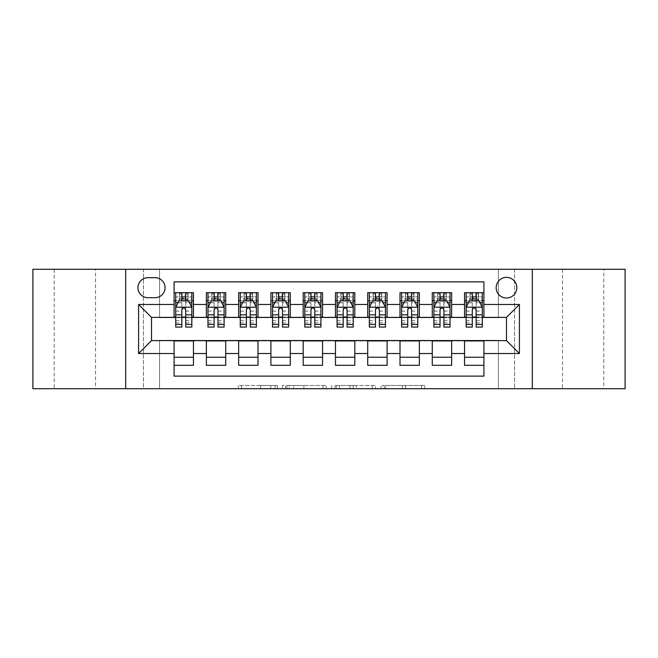 <?xml version="1.0" encoding="UTF-8"?>
<svg xmlns="http://www.w3.org/2000/svg" width="658" height="658" viewBox="0 0 658 658"><rect width="100%" height="100%" fill="white"/><g stroke="black" fill="none" stroke-linecap="round" stroke-linejoin="round"><path stroke-width="0.49" stroke-dasharray="3.29 2.47" d="M277.363 388.705L241.494 388.705L277.363 388.705L277.363 385.473L260.658 385.473L260.658 388.705L260.658 385.473L277.363 385.473L277.363 388.705L277.363 385.473L260.658 385.473L260.658 388.705L260.658 385.473L277.363 385.473L241.494 385.473L277.363 385.473M603.797 269.295L562.491 269.295L603.797 269.295L603.797 388.705L562.491 388.705L603.797 388.705M562.491 269.295L562.491 388.705M95.509 269.295L54.203 269.295L95.509 269.295L95.509 388.705L54.203 388.705L95.509 388.705M54.203 269.295L54.203 388.705M506.495 277.363A10.331 10.331 0 0 0 496.173 287.694A10.331 10.331 0 0 0 506.495 298.016A10.331 10.331 0 0 0 516.826 287.694A10.331 10.331 0 0 0 506.495 277.363M421.581 388.705L384.198 388.705L421.581 388.705L421.581 385.473L405.583 385.473L424.747 385.473L424.747 388.705L424.747 385.473L384.198 385.473L424.747 385.473L424.747 388.705L424.747 385.473L421.581 385.473L421.581 388.705M402.416 388.705L385.465 388.705L402.416 388.705L402.416 385.473L405.583 385.473L402.416 385.473L402.416 388.705L402.416 385.473L385.465 385.473L385.465 388.705L385.465 385.473L402.416 385.473L402.416 388.705M381.031 388.705L384.198 388.705L381.031 388.705L381.031 385.473L384.198 385.473L381.031 385.473L381.031 388.705M238.319 388.705L241.494 388.705L238.319 388.705L238.319 385.473L241.494 385.473L238.319 385.473L238.319 388.705M498.427 388.705L514.564 388.705L514.564 269.295L625.1 269.295L625.1 388.705L514.564 388.705L514.564 269.295L498.427 269.295L498.427 317.707L159.573 317.707L159.573 269.295L498.427 269.295L498.427 317.707L159.573 317.707L159.573 269.295L143.436 269.295L143.436 388.705L32.9 388.705L32.9 269.295L143.436 269.295L143.436 388.705L159.573 388.705L159.573 340.293L498.427 340.293L498.427 388.705L159.573 388.705L159.573 340.293L498.427 340.293L498.427 388.705M326.228 388.705L323.062 388.705L326.228 388.705L326.228 385.473L326.228 388.705M285.679 388.705L323.062 388.705L282.512 388.705L285.679 388.705L285.679 385.473L326.228 385.473L282.512 385.473L282.512 388.705L282.512 385.473L285.679 385.473L285.679 388.705M334.938 388.705L375.488 388.705L331.772 388.705L334.938 388.705L334.938 385.473L375.488 385.473L375.488 388.705L375.488 385.473L356.323 385.473L356.323 388.705M464.548 292.695L483.91 292.695L483.91 300.764L464.548 300.764L464.548 292.695M432.273 292.695L451.635 292.695L451.635 300.764L432.273 300.764L432.273 292.695M399.998 292.695L419.36 292.695L419.36 300.764L399.998 300.764L399.998 292.695M367.723 292.695L387.093 292.695L387.093 300.764L367.723 300.764L367.723 292.695M335.457 292.695L354.818 292.695L354.818 300.764L335.457 300.764L335.457 292.695M303.182 292.695L322.543 292.695L322.543 300.764L303.182 300.764L303.182 292.695M270.907 292.695L290.277 292.695L290.277 300.764L270.907 300.764L270.907 292.695M238.64 292.695L258.002 292.695L258.002 300.764L238.64 300.764L238.64 292.695M206.365 292.695L225.727 292.695L225.727 300.764L206.365 300.764L206.365 292.695M174.09 365.305L174.09 357.236L193.452 357.236L193.452 365.305L174.09 365.305L174.09 376.121L483.91 376.121L483.91 365.305L464.548 365.305L464.548 357.236L483.91 357.236L483.91 365.305M225.727 365.305L206.365 365.305L206.365 357.236L225.727 357.236L225.727 365.305M258.002 365.305L238.64 365.305L238.64 357.236L258.002 357.236L258.002 365.305M290.277 365.305L270.907 365.305L270.907 357.236L290.277 357.236L290.277 365.305M322.543 365.305L303.182 365.305L303.182 357.236L322.543 357.236L322.543 365.305M354.818 365.305L335.457 365.305L335.457 357.236L354.818 357.236L354.818 365.305M387.093 365.305L367.723 365.305L367.723 357.236L387.093 357.236L387.093 365.305M419.36 365.305L399.998 365.305L399.998 357.236L419.36 357.236L419.36 365.305M451.635 365.305L432.273 365.305L432.273 357.236L451.635 357.236L451.635 365.305M464.548 357.236L464.548 340.943L506.495 340.622L506.495 317.378L451.635 317.378L451.635 300.764M451.635 317.057L419.36 317.378L419.36 300.764M419.36 317.057L387.093 317.378L387.093 300.764M387.093 317.057L354.818 317.378L354.818 300.764M354.818 317.057L322.543 317.378L322.543 300.764M322.543 317.057L290.277 317.378L290.277 300.764M290.277 317.057L258.002 317.378L258.002 300.764M258.002 317.057L225.727 317.378L225.727 300.764M174.09 292.695L193.452 292.695L193.452 300.764L174.09 300.764L174.09 281.879L483.91 281.879L483.91 292.695M432.273 357.236L432.273 340.943L464.548 340.943M399.998 357.236L399.998 340.943L432.273 340.943M367.723 357.236L367.723 340.943L399.998 340.943M335.457 357.236L335.457 340.943L367.723 340.943M303.182 357.236L303.182 340.943L335.457 340.943M270.907 357.236L270.907 340.943L303.182 340.943M238.64 357.236L238.64 340.943L270.907 340.943M206.365 357.236L206.365 340.943L238.64 340.943M225.727 317.057L193.452 317.378L193.452 300.764M174.09 357.236L174.09 340.943L206.365 340.943M193.452 317.057L151.504 317.378L151.504 340.622L174.09 340.943M185.712 300.764L181.838 300.764M174.09 317.057L174.09 300.764M175.702 317.057L181.838 317.057M185.712 317.057L191.84 317.057M193.452 357.236L193.452 340.943M207.977 317.057L214.113 317.057M217.979 317.057L224.115 317.057M217.979 300.764L214.113 300.764M206.365 317.057L206.365 300.764M225.727 357.236L225.727 340.943M258.002 357.236L258.002 340.943M238.64 317.057L238.64 300.764M250.254 300.764L246.38 300.764M240.252 317.057L246.38 317.057M250.254 317.057L256.39 317.057M290.277 357.236L290.277 340.943M270.907 317.057L270.907 300.764M282.529 300.764L278.655 300.764M272.527 317.057L278.655 317.057M282.529 317.057L288.656 317.057M322.543 357.236L322.543 340.943M303.182 317.057L303.182 300.764M314.804 300.764L310.93 300.764M304.794 317.057L310.93 317.057M314.804 317.057L320.931 317.057M354.818 357.236L354.818 340.943M335.457 317.057L335.457 300.764M347.07 300.764L343.196 300.764M337.069 317.057L343.196 317.057M347.07 317.057L353.206 317.057M387.093 357.236L387.093 340.943M367.723 317.057L367.723 300.764M379.345 300.764L375.471 300.764M369.344 317.057L375.471 317.057M379.345 317.057L385.473 317.057M419.36 357.236L419.36 340.943M399.998 317.057L399.998 300.764M411.62 300.764L407.746 300.764M401.61 317.057L407.746 317.057M411.62 317.057L417.748 317.057M451.635 357.236L451.635 340.943M432.273 317.057L432.273 300.764M443.887 300.764L440.021 300.764M433.885 317.057L440.021 317.057M443.887 317.057L450.023 317.057M483.91 357.236L483.91 340.943M464.548 317.057L464.548 300.764M483.91 317.057L483.91 300.764M476.162 300.764L472.288 300.764M466.16 317.057L472.288 317.057M476.162 317.057L482.298 317.057M147.951 277.684A10.002 10.002 0 0 0 137.95 287.694A10.002 10.002 0 0 0 147.951 297.696L155.049 297.696A10.002 10.002 0 0 0 165.059 287.694A10.002 10.002 0 0 0 155.049 277.684L147.951 277.684M125.686 388.705L125.686 269.295M532.314 269.295L532.314 388.705M289.166 388.705L293.756 388.705L289.166 388.705L289.166 385.473L286.946 385.473L286.946 388.705L286.946 385.473L293.756 385.473L289.166 385.473L289.166 388.705M293.756 388.705L303.897 388.705L293.756 388.705L293.756 385.473L303.897 385.473L303.897 388.705L303.897 385.473L293.756 385.473L293.756 388.705M334.938 385.473L353.157 385.473L353.157 388.705L353.157 385.473L349.99 385.473L353.157 385.473L353.157 388.705L353.157 385.473L356.323 385.473M336.205 385.473L336.205 388.705L336.205 385.473M331.772 385.473L331.772 388.705L331.772 385.473M181.838 292.695L175.702 292.695L175.702 300.764L175.702 296.89L181.838 296.89L181.838 292.695L191.84 292.695L191.84 300.764L191.84 298.946L185.712 298.946M175.702 307.376L175.702 322.864L175.702 307.376L178.935 300.92L188.616 300.92L191.84 307.376L191.84 322.864L191.84 307.376M175.702 327.067L175.702 296.89L191.84 296.89L191.84 298.946M191.84 327.067L191.84 296.89L185.712 296.89L185.712 292.695M175.702 300.764L187.81 300.764L187.81 292.695L191.84 292.695M188.04 292.695L188.04 300.764L187.81 292.695L179.741 292.695L179.741 300.764L179.502 292.695L179.502 300.764M175.702 292.695L179.502 292.695M181.838 296.89L181.838 302.762L175.702 302.762M191.84 302.762L185.712 302.762L185.712 296.89M178.047 302.696L181.838 302.696L181.838 300.92M185.712 300.92L185.712 302.696L189.504 302.696M181.838 327.067L181.838 302.762M185.712 302.762L185.712 327.067M181.838 302.696L181.838 309.795C183.121 307.352 184.413 307.352 185.712 309.795L185.712 302.696M188.04 300.764L191.84 300.764M182.159 298.337L182.159 295.113L185.392 295.113L185.392 298.337L182.159 298.337L179.741 300.764M187.81 300.764L185.392 298.337M182.159 295.113L179.741 292.695M187.81 292.695L185.392 295.113M214.113 292.695L207.977 292.695L207.977 300.764L207.977 296.89L214.113 296.89L214.113 292.695L224.115 292.695L224.115 300.764L224.115 298.946L217.979 298.946M207.977 307.376L207.977 322.864L207.977 307.376L211.202 300.92L220.891 300.92L224.115 307.376L224.115 322.864L224.115 307.376M207.977 327.067L207.977 296.89L224.115 296.89L224.115 298.946M224.115 327.067L224.115 296.89L217.979 296.89L217.979 292.695M207.977 300.764L220.076 300.764L220.076 292.695L224.115 292.695M220.315 292.695L220.315 300.764L220.076 292.695L212.016 292.695L212.016 300.764L211.777 292.695L211.777 300.764M207.977 292.695L211.777 292.695M214.113 296.89L214.113 302.762L207.977 302.762M224.115 302.762L217.979 302.762L217.979 296.89M210.321 302.696L214.113 302.696L214.113 300.92M217.979 300.92L217.979 302.696L221.779 302.696M214.113 327.067L214.113 302.762M217.979 302.762L217.979 327.067M214.113 302.696L214.113 309.795C215.396 307.352 216.688 307.352 217.979 309.795L217.979 302.696M220.315 300.764L224.115 300.764M214.434 298.337L214.434 295.113L217.658 295.113L217.658 298.337L214.434 298.337L212.016 300.764M220.076 300.764L217.658 298.337M214.434 295.113L212.016 292.695M220.076 292.695L217.658 295.113M246.38 292.695L240.252 292.695L240.252 300.764L240.252 296.89L246.38 296.89L246.38 292.695L256.39 292.695L256.39 300.764L256.39 298.946L250.254 298.946M240.252 307.376L240.252 322.864L240.252 307.376L243.476 300.92L253.157 300.92L256.39 307.376L256.39 322.864L256.39 307.376M240.252 327.067L240.252 296.89L256.39 296.89L256.39 298.946M256.39 327.067L256.39 296.89L250.254 296.89L250.254 292.695M240.252 300.764L252.351 300.764L252.351 292.695L256.39 292.695M252.59 292.695L252.59 300.764L252.351 292.695L244.282 292.695L244.282 300.764L244.052 292.695L244.052 300.764M240.252 292.695L244.052 292.695M246.38 296.89L246.38 302.762L240.252 302.762M256.39 302.762L250.254 302.762L250.254 296.89M242.588 302.696L246.38 302.696L246.38 300.92M250.254 300.92L250.254 302.696L254.046 302.696M246.38 327.067L246.38 302.762M250.254 302.762L250.254 327.067M246.38 302.696L246.38 309.795C247.671 307.352 248.963 307.352 250.254 309.795L250.254 302.696M252.59 300.764L256.39 300.764M246.709 298.337L246.709 295.113L249.933 295.113L249.933 298.337L246.709 298.337L244.282 300.764M252.351 300.764L249.933 298.337M246.709 295.113L244.282 292.695M252.351 292.695L249.933 295.113M278.655 292.695L272.527 292.695L272.527 300.764L272.527 296.89L278.655 296.89L278.655 292.695L288.656 292.695L288.656 300.764L288.656 298.946L282.529 298.946M272.527 307.376L272.527 322.864L272.527 307.376L275.751 300.92L285.432 300.92L288.656 307.376L288.656 322.864L288.656 307.376M272.527 327.067L272.527 296.89L288.656 296.89L288.656 298.946M288.656 327.067L288.656 296.89L282.529 296.89L282.529 292.695M272.527 300.764L284.626 300.764L284.626 292.695L288.656 292.695M284.856 292.695L284.856 300.764L284.626 292.695L276.557 292.695L276.557 300.764L276.327 292.695L276.327 300.764M272.527 292.695L276.327 292.695M278.655 296.89L278.655 302.762L272.527 302.762M288.656 302.762L282.529 302.762L282.529 296.89M274.863 302.696L278.655 302.696L278.655 300.92M282.529 300.92L282.529 302.696L286.32 302.696M278.655 327.067L278.655 302.762M282.529 302.762L282.529 327.067M278.655 302.696L278.655 309.795C279.946 307.352 281.237 307.352 282.529 309.795L282.529 302.696M284.856 300.764L288.656 300.764M278.976 298.337L278.976 295.113L282.208 295.113L282.208 298.337L278.976 298.337L276.557 300.764M284.626 300.764L282.208 298.337M278.976 295.113L276.557 292.695M284.626 292.695L282.208 295.113M310.93 292.695L304.794 292.695L304.794 300.764L304.794 296.89L310.93 296.89L310.93 292.695L320.931 292.695L320.931 300.764L320.931 298.946L314.804 298.946M304.794 307.376L304.794 322.864L304.794 307.376L308.026 300.92L317.707 300.92L320.931 307.376L320.931 322.864L320.931 307.376M304.794 327.067L304.794 296.89L320.931 296.89L320.931 298.946M320.931 327.067L320.931 296.89L314.804 296.89L314.804 292.695M304.794 300.764L316.901 300.764L316.901 292.695L320.931 292.695M317.131 292.695L317.131 300.764L316.901 292.695L308.832 292.695L308.832 300.764L308.594 292.695L308.594 300.764M304.794 292.695L308.594 292.695M310.93 296.89L310.93 302.762L304.794 302.762M320.931 302.762L314.804 302.762L314.804 296.89M307.138 302.696L310.93 302.696L310.93 300.92M314.804 300.92L314.804 302.696L318.595 302.696M310.93 327.067L310.93 302.762M314.804 302.762L314.804 327.067M310.93 302.696L310.93 309.795C312.213 307.352 313.504 307.352 314.804 309.795L314.804 302.696M317.131 300.764L320.931 300.764M311.25 298.337L311.25 295.113L314.475 295.113L314.475 298.337L311.25 298.337L308.832 300.764M316.901 300.764L314.475 298.337M311.25 295.113L308.832 292.695M316.901 292.695L314.475 295.113M343.196 292.695L337.069 292.695L337.069 300.764L337.069 296.89L343.196 296.89L343.196 292.695L353.206 292.695L353.206 300.764L353.206 298.946L347.07 298.946M337.069 307.376L337.069 322.864L337.069 307.376L340.293 300.92L349.974 300.92L353.206 307.376L353.206 322.864L353.206 307.376M337.069 327.067L337.069 296.89L353.206 296.89L353.206 298.946M353.206 327.067L353.206 296.89L347.07 296.89L347.07 292.695M337.069 300.764L349.168 300.764L349.168 292.695L353.206 292.695M349.406 292.695L349.406 300.764L349.168 292.695L341.099 292.695L341.099 300.764L340.869 292.695L340.869 300.764M337.069 292.695L340.869 292.695M343.196 296.89L343.196 302.762L337.069 302.762M353.206 302.762L347.07 302.762L347.07 296.89M339.405 302.696L343.196 302.696L343.196 300.92M347.07 300.92L347.07 302.696L350.862 302.696M343.196 327.067L343.196 302.762M347.07 302.762L347.07 327.067M343.196 302.696L343.196 309.795C344.488 307.352 345.779 307.352 347.07 309.795L347.07 302.696M349.406 300.764L353.206 300.764M343.525 298.337L343.525 295.113L346.75 295.113L346.75 298.337L343.525 298.337L341.099 300.764M349.168 300.764L346.75 298.337M343.525 295.113L341.099 292.695M349.168 292.695L346.75 295.113M375.471 292.695L369.344 292.695L369.344 300.764L369.344 296.89L375.471 296.89L375.471 292.695L385.473 292.695L385.473 300.764L385.473 298.946L379.345 298.946M369.344 307.376L369.344 322.864L369.344 307.376L372.568 300.92L382.249 300.92L385.473 307.376L385.473 322.864L385.473 307.376M369.344 327.067L369.344 296.89L385.473 296.89L385.473 298.946M385.473 327.067L385.473 296.89L379.345 296.89L379.345 292.695M369.344 300.764L381.443 300.764L381.443 292.695L385.473 292.695M381.673 292.695L381.673 300.764L381.443 292.695L373.374 292.695L373.374 300.764L373.144 292.695L373.144 300.764M369.344 292.695L373.144 292.695M375.471 296.89L375.471 302.762L369.344 302.762M385.473 302.762L379.345 302.762L379.345 296.89M371.68 302.696L375.471 302.696L375.471 300.92M379.345 300.92L379.345 302.696L383.137 302.696M375.471 327.067L375.471 302.762M379.345 302.762L379.345 327.067M375.471 302.696L375.471 309.795C376.763 307.352 378.054 307.352 379.345 309.795L379.345 302.696M381.673 300.764L385.473 300.764M375.792 298.337L375.792 295.113L379.024 295.113L379.024 298.337L375.792 298.337L373.374 300.764M381.443 300.764L379.024 298.337M375.792 295.113L373.374 292.695M381.443 292.695L379.024 295.113M407.746 292.695L401.61 292.695L401.61 300.764L401.61 296.89L407.746 296.89L407.746 292.695L417.748 292.695L417.748 300.764L417.748 298.946L411.62 298.946M401.61 307.376L401.61 322.864L401.61 307.376L404.843 300.92L414.524 300.92L417.748 307.376L417.748 322.864L417.748 307.376M401.61 327.067L401.61 296.89L417.748 296.89L417.748 298.946M417.748 327.067L417.748 296.89L411.62 296.89L411.62 292.695M401.61 300.764L413.718 300.764L413.718 292.695L417.748 292.695M413.948 292.695L413.948 300.764L413.718 292.695L405.649 292.695L405.649 300.764L405.41 292.695L405.41 300.764M401.61 292.695L405.41 292.695M407.746 296.89L407.746 302.762L401.61 302.762M417.748 302.762L411.62 302.762L411.62 296.89M403.954 302.696L407.746 302.696L407.746 300.92M411.62 300.92L411.62 302.696L415.412 302.696M407.746 327.067L407.746 302.762M411.62 302.762L411.62 327.067M407.746 302.696L407.746 309.795C409.029 307.352 410.321 307.352 411.62 309.795L411.62 302.696M413.948 300.764L417.748 300.764M408.067 298.337L408.067 295.113L411.291 295.113L411.291 298.337L408.067 298.337L405.649 300.764M413.718 300.764L411.291 298.337M408.067 295.113L405.649 292.695M413.718 292.695L411.291 295.113M440.021 292.695L433.885 292.695L433.885 300.764L433.885 296.89L440.021 296.89L440.021 292.695L450.023 292.695L450.023 300.764L450.023 298.946L443.887 298.946M433.885 307.376L433.885 322.864L433.885 307.376L437.109 300.92L446.798 300.92L450.023 307.376L450.023 322.864L450.023 307.376M433.885 327.067L433.885 296.89L450.023 296.89L450.023 298.946M450.023 327.067L450.023 296.89L443.887 296.89L443.887 292.695M433.885 300.764L445.984 300.764L445.984 292.695L450.023 292.695M446.223 292.695L446.223 300.764L445.984 292.695L437.924 292.695L437.924 300.764L437.685 292.695L437.685 300.764M433.885 292.695L437.685 292.695M440.021 296.89L440.021 302.762L433.885 302.762M450.023 302.762L443.887 302.762L443.887 296.89M436.221 302.696L440.021 302.696L440.021 300.92M443.887 300.92L443.887 302.696L447.679 302.696M440.021 327.067L440.021 302.762M443.887 302.762L443.887 327.067M440.021 302.696L440.021 309.795C441.304 307.352 442.595 307.352 443.887 309.795L443.887 302.696M446.223 300.764L450.023 300.764M440.342 298.337L440.342 295.113L443.566 295.113L443.566 298.337L440.342 298.337L437.924 300.764M445.984 300.764L443.566 298.337M440.342 295.113L437.924 292.695M445.984 292.695L443.566 295.113M472.288 292.695L466.16 292.695L466.16 300.764L466.16 296.89L472.288 296.89L472.288 292.695L482.298 292.695L482.298 300.764L482.298 298.946L476.162 298.946M466.16 307.376L466.16 322.864L466.16 307.376L469.384 300.92L479.065 300.92L482.298 307.376L482.298 322.864L482.298 307.376M466.16 327.067L466.16 296.89L482.298 296.89L482.298 298.946M482.298 327.067L482.298 296.89L476.162 296.89L476.162 292.695M466.16 300.764L478.259 300.764L478.259 292.695L482.298 292.695M478.498 292.695L478.498 300.764L478.259 292.695L470.19 292.695L470.19 300.764L469.96 292.695L469.96 300.764M466.16 292.695L469.96 292.695M472.288 296.89L472.288 302.762L466.16 302.762M482.298 302.762L476.162 302.762L476.162 296.89M468.496 302.696L472.288 302.696L472.288 300.92M476.162 300.92L476.162 302.696L479.953 302.696M472.288 327.067L472.288 302.762M476.162 302.762L476.162 327.067M472.288 302.696L472.288 309.795C473.579 307.352 474.87 307.352 476.162 309.795L476.162 302.696M478.498 300.764L482.298 300.764M472.609 298.337L472.609 295.113L475.841 295.113L475.841 298.337L472.609 298.337L470.19 300.764M478.259 300.764L475.841 298.337M472.609 295.113L470.19 292.695M478.259 292.695L475.841 295.113M275.151 385.473L275.151 388.705L275.151 385.473M270.792 385.473L270.792 388.705L270.792 385.473M241.494 385.473L241.494 388.705L241.494 385.473M323.062 385.473L323.062 388.705L323.062 385.473M372.321 385.473L372.321 388.705L372.321 385.473M349.99 385.473L349.99 388.705L349.99 385.473M339.372 385.473L339.372 388.705L339.372 385.473M405.583 385.473L405.583 388.705L405.583 385.473M384.198 385.473L384.198 388.705L384.198 385.473M175.785 307.212L191.758 307.212M175.702 320.685L181.838 320.685M185.712 320.685L191.84 320.685M175.702 311.111L181.838 311.111M185.712 311.111L191.84 311.111M181.838 298.946L175.702 298.946M208.06 307.212L224.033 307.212M207.977 320.685L214.113 320.685M217.979 320.685L224.115 320.685M207.977 311.111L214.113 311.111M217.979 311.111L224.115 311.111M214.113 298.946L207.977 298.946M240.334 307.212L256.307 307.212M240.252 320.685L246.38 320.685M250.254 320.685L256.39 320.685M240.252 311.111L246.38 311.111M250.254 311.111L256.39 311.111M246.38 298.946L240.252 298.946M272.601 307.212L288.582 307.212M272.527 320.685L278.655 320.685M282.529 320.685L288.656 320.685M272.527 311.111L278.655 311.111M282.529 311.111L288.656 311.111M278.655 298.946L272.527 298.946M304.876 307.212L320.849 307.212M304.794 320.685L310.93 320.685M314.804 320.685L320.931 320.685M304.794 311.111L310.93 311.111M314.804 311.111L320.931 311.111M310.93 298.946L304.794 298.946M337.151 307.212L353.124 307.212M337.069 320.685L343.196 320.685M347.07 320.685L353.206 320.685M337.069 311.111L343.196 311.111M347.07 311.111L353.206 311.111M343.196 298.946L337.069 298.946M369.418 307.212L385.399 307.212M369.344 320.685L375.471 320.685M379.345 320.685L385.473 320.685M369.344 311.111L375.471 311.111M379.345 311.111L385.473 311.111M375.471 298.946L369.344 298.946M401.693 307.212L417.666 307.212M401.61 320.685L407.746 320.685M411.62 320.685L417.748 320.685M401.61 311.111L407.746 311.111M411.62 311.111L417.748 311.111M407.746 298.946L401.61 298.946M433.967 307.212L449.94 307.212M433.885 320.685L440.021 320.685M443.887 320.685L450.023 320.685M433.885 311.111L440.021 311.111M443.887 311.111L450.023 311.111M440.021 298.946L433.885 298.946M466.242 307.212L482.215 307.212M466.16 320.685L472.288 320.685M476.162 320.685L482.298 320.685M466.16 311.111L472.288 311.111M476.162 311.111L482.298 311.111M472.288 298.946L466.16 298.946M175.702 322.864L181.838 322.864M185.712 322.864L191.84 322.864M207.977 322.864L214.113 322.864M217.979 322.864L224.115 322.864M240.252 322.864L246.38 322.864M250.254 322.864L256.39 322.864M272.527 322.864L278.655 322.864M282.529 322.864L288.656 322.864M304.794 322.864L310.93 322.864M314.804 322.864L320.931 322.864M337.069 322.864L343.196 322.864M347.07 322.864L353.206 322.864M369.344 322.864L375.471 322.864M379.345 322.864L385.473 322.864M401.61 322.864L407.746 322.864M411.62 322.864L417.748 322.864M433.885 322.864L440.021 322.864M443.887 322.864L450.023 322.864M466.16 322.864L472.288 322.864M476.162 322.864L482.298 322.864"/><path stroke-width="0.99" d="M506.495 277.363A10.331 10.331 0 0 0 496.173 287.694A10.331 10.331 0 0 0 506.495 298.016A10.331 10.331 0 0 0 516.826 287.694A10.331 10.331 0 0 0 506.495 277.363M532.314 388.705L625.1 388.705L625.1 269.295L532.314 269.295L532.314 388.705L125.686 388.705L125.686 269.295L32.9 269.295L32.9 388.705L125.686 388.705M483.91 292.695L464.548 292.695L464.548 304.473L451.635 304.473L451.635 317.378L464.548 317.378L464.548 304.473M451.635 304.473L451.635 292.695L432.273 292.695L432.273 304.473L419.36 304.473L419.36 317.378L432.273 317.378L432.273 304.473M419.36 304.473L419.36 292.695L399.998 292.695L399.998 304.473L387.093 304.473L387.093 317.378L399.998 317.378L399.998 304.473M387.093 304.473L387.093 292.695L367.723 292.695L367.723 304.473L354.818 304.473L354.818 317.378L367.723 317.378L367.723 304.473M354.818 304.473L354.818 292.695L335.457 292.695L335.457 304.473L322.543 304.473L322.543 317.378L335.457 317.378L335.457 304.473M322.543 304.473L322.543 292.695L303.182 292.695L303.182 304.473L290.277 304.473L290.277 317.378L303.182 317.378L303.182 304.473M290.277 304.473L290.277 292.695L270.907 292.695L270.907 304.473L258.002 304.473L258.002 317.378L270.907 317.378L270.907 304.473M258.002 304.473L258.002 292.695L238.64 292.695L238.64 304.473L225.727 304.473L225.727 317.378L238.64 317.378L238.64 304.473M225.727 304.473L225.727 292.695L206.365 292.695L206.365 317.378L193.452 317.378L193.452 292.695L174.09 292.695M174.09 365.305L193.452 365.305L193.452 340.622L206.365 340.622L206.365 365.305L225.727 365.305L225.727 340.622L238.64 340.622L238.64 353.527L225.727 353.527M238.64 353.527L238.64 365.305L258.002 365.305L258.002 340.622L270.907 340.622L270.907 353.527L258.002 353.527M270.907 353.527L270.907 365.305L290.277 365.305L290.277 340.622L303.182 340.622L303.182 353.527L290.277 353.527M303.182 353.527L303.182 365.305L322.543 365.305L322.543 340.622L335.457 340.622L335.457 353.527L322.543 353.527M335.457 353.527L335.457 365.305L354.818 365.305L354.818 340.622L367.723 340.622L367.723 353.527L354.818 353.527M367.723 353.527L367.723 365.305L387.093 365.305L387.093 340.622L399.998 340.622L399.998 353.527L387.093 353.527M399.998 353.527L399.998 365.305L419.36 365.305L419.36 340.622L432.273 340.622L432.273 353.527L419.36 353.527M432.273 353.527L432.273 365.305L451.635 365.305L451.635 340.622L464.548 340.622L464.548 353.527L451.635 353.527M147.951 297.696L155.049 297.696A10.002 10.002 0 0 0 165.059 287.694A10.002 10.002 0 0 0 155.049 277.684L147.951 277.684A10.002 10.002 0 0 0 137.95 287.694A10.002 10.002 0 0 0 147.951 297.696M532.314 269.295L125.686 269.295M483.91 304.473L483.91 281.879L174.09 281.879L174.09 317.378L151.504 317.378L151.504 340.622L174.09 340.622L174.09 376.121L483.91 376.121L483.91 340.622L506.495 340.622L506.495 317.378L483.91 317.378L483.91 304.473L519.409 304.473L519.409 353.527L483.91 353.527M174.09 353.527L138.591 353.527L138.591 304.473L174.09 304.473M464.548 353.527L464.548 365.305L483.91 365.305M174.09 300.764L175.702 300.764M181.838 300.764L185.712 300.764M191.84 300.764L193.452 300.764M174.09 317.057L175.702 317.057M181.838 317.057L185.712 317.057M191.84 317.057L193.452 317.057M174.09 340.943L193.452 340.943M174.09 357.236L193.452 357.236M206.365 317.057L207.977 317.057M214.113 317.057L217.979 317.057M224.115 317.057L225.727 317.057M206.365 300.764L207.977 300.764M214.113 300.764L217.979 300.764M224.115 300.764L225.727 300.764M206.365 340.943L225.727 340.943M206.365 357.236L225.727 357.236M238.64 340.943L258.002 340.943M238.64 357.236L258.002 357.236M238.64 300.764L240.252 300.764M246.38 300.764L250.254 300.764M256.39 300.764L258.002 300.764M238.64 317.057L240.252 317.057M246.38 317.057L250.254 317.057M256.39 317.057L258.002 317.057M270.907 340.943L290.277 340.943M270.907 357.236L290.277 357.236M270.907 300.764L272.527 300.764M278.655 300.764L282.529 300.764M288.656 300.764L290.277 300.764M270.907 317.057L272.527 317.057M278.655 317.057L282.529 317.057M288.656 317.057L290.277 317.057M303.182 340.943L322.543 340.943M303.182 357.236L322.543 357.236M303.182 300.764L304.794 300.764M310.93 300.764L314.804 300.764M320.931 300.764L322.543 300.764M303.182 317.057L304.794 317.057M310.93 317.057L314.804 317.057M320.931 317.057L322.543 317.057M335.457 340.943L354.818 340.943M335.457 357.236L354.818 357.236M335.457 300.764L337.069 300.764M343.196 300.764L347.07 300.764M353.206 300.764L354.818 300.764M335.457 317.057L337.069 317.057M343.196 317.057L347.07 317.057M353.206 317.057L354.818 317.057M367.723 340.943L387.093 340.943M367.723 357.236L387.093 357.236M367.723 300.764L369.344 300.764M375.471 300.764L379.345 300.764M385.473 300.764L387.093 300.764M367.723 317.057L369.344 317.057M375.471 317.057L379.345 317.057M385.473 317.057L387.093 317.057M399.998 340.943L419.36 340.943M399.998 357.236L419.36 357.236M399.998 300.764L401.61 300.764M407.746 300.764L411.62 300.764M417.748 300.764L419.36 300.764M399.998 317.057L401.61 317.057M407.746 317.057L411.62 317.057M417.748 317.057L419.36 317.057M432.273 340.943L451.635 340.943M432.273 357.236L451.635 357.236M432.273 300.764L433.885 300.764M440.021 300.764L443.887 300.764M450.023 300.764L451.635 300.764M432.273 317.057L433.885 317.057M440.021 317.057L443.887 317.057M450.023 317.057L451.635 317.057M464.548 340.943L483.91 340.943M464.548 357.236L483.91 357.236M464.548 300.764L466.16 300.764M472.288 300.764L476.162 300.764M482.298 300.764L483.91 300.764M464.548 317.057L466.16 317.057M472.288 317.057L476.162 317.057M482.298 317.057L483.91 317.057M151.504 317.378L138.591 304.473M151.504 340.622L138.591 353.527M519.409 304.473L506.495 317.378M519.409 353.527L506.495 340.622M185.712 296.89L181.838 296.89M191.84 324.435L185.712 324.435L185.712 327.067L191.84 327.067L191.84 307.376L188.616 300.92L178.935 300.92L175.702 307.376L175.702 327.067L181.838 327.067L181.838 324.435L175.702 324.435M175.702 307.376L175.702 292.695M191.84 307.376L191.84 292.695M181.838 300.92L181.838 292.695M185.712 292.695L185.712 300.92M185.712 324.435L185.712 309.795C184.421 307.311 183.13 307.311 181.838 309.795L181.838 324.435M217.979 296.89L214.113 296.89M224.115 324.435L217.979 324.435L217.979 327.067L224.115 327.067L224.115 307.376L220.891 300.92L211.202 300.92L207.977 307.376L207.977 327.067L214.113 327.067L214.113 324.435L207.977 324.435M207.977 307.376L207.977 292.695M224.115 307.376L224.115 292.695M214.113 300.92L214.113 292.695M217.979 292.695L217.979 300.92M217.979 324.435L217.979 309.795C216.696 307.311 215.405 307.311 214.113 309.795L214.113 324.435M250.254 296.89L246.38 296.89M256.39 324.435L250.254 324.435L250.254 327.067L256.39 327.067L256.39 307.376L253.157 300.92L243.476 300.92L240.252 307.376L240.252 327.067L246.38 327.067L246.38 324.435L240.252 324.435M240.252 307.376L240.252 292.695M256.39 307.376L256.39 292.695M246.38 300.92L246.38 292.695M250.254 292.695L250.254 300.92M250.254 324.435L250.254 309.795C248.963 307.311 247.671 307.311 246.38 309.795L246.38 324.435M282.529 296.89L278.655 296.89M288.656 324.435L282.529 324.435L282.529 327.067L288.656 327.067L288.656 307.376L285.432 300.92L275.751 300.92L272.527 307.376L272.527 327.067L278.655 327.067L278.655 324.435L272.527 324.435M272.527 307.376L272.527 292.695M288.656 307.376L288.656 292.695M278.655 300.92L278.655 292.695M282.529 292.695L282.529 300.92M282.529 324.435L282.529 309.795C281.237 307.311 279.946 307.311 278.655 309.795L278.655 324.435M314.804 296.89L310.93 296.89M320.931 324.435L314.804 324.435L314.804 327.067L320.931 327.067L320.931 307.376L317.707 300.92L308.026 300.92L304.794 307.376L304.794 327.067L310.93 327.067L310.93 324.435L304.794 324.435M304.794 307.376L304.794 292.695M320.931 307.376L320.931 292.695M310.93 300.92L310.93 292.695M314.804 292.695L314.804 300.92M314.804 324.435L314.804 309.795C313.512 307.311 312.221 307.311 310.93 309.795L310.93 324.435M347.07 296.89L343.196 296.89M353.206 324.435L347.07 324.435L347.07 327.067L353.206 327.067L353.206 307.376L349.974 300.92L340.293 300.92L337.069 307.376L337.069 327.067L343.196 327.067L343.196 324.435L337.069 324.435M337.069 307.376L337.069 292.695M353.206 307.376L353.206 292.695M343.196 300.92L343.196 292.695M347.07 292.695L347.07 300.92M347.07 324.435L347.07 309.795C345.787 307.311 344.496 307.311 343.196 309.795L343.196 324.435M379.345 296.89L375.471 296.89M385.473 324.435L379.345 324.435L379.345 327.067L385.473 327.067L385.473 307.376L382.249 300.92L372.568 300.92L369.344 307.376L369.344 327.067L375.471 327.067L375.471 324.435L369.344 324.435M369.344 307.376L369.344 292.695M385.473 307.376L385.473 292.695M375.471 300.92L375.471 292.695M379.345 292.695L379.345 300.92M379.345 324.435L379.345 309.795C378.054 307.311 376.763 307.311 375.471 309.795L375.471 324.435M411.62 296.89L407.746 296.89M417.748 324.435L411.62 324.435L411.62 327.067L417.748 327.067L417.748 307.376L414.524 300.92L404.843 300.92L401.61 307.376L401.61 327.067L407.746 327.067L407.746 324.435L401.61 324.435M401.61 307.376L401.61 292.695M417.748 307.376L417.748 292.695M407.746 300.92L407.746 292.695M411.62 292.695L411.62 300.92M411.62 324.435L411.62 309.795C410.329 307.311 409.037 307.311 407.746 309.795L407.746 324.435M443.887 296.89L440.021 296.89M450.023 324.435L443.887 324.435L443.887 327.067L450.023 327.067L450.023 307.376L446.798 300.92L437.109 300.92L433.885 307.376L433.885 327.067L440.021 327.067L440.021 324.435L433.885 324.435M433.885 307.376L433.885 292.695M450.023 307.376L450.023 292.695M440.021 300.92L440.021 292.695M443.887 292.695L443.887 300.92M443.887 324.435L443.887 309.795C442.604 307.311 441.312 307.311 440.021 309.795L440.021 324.435M476.162 296.89L472.288 296.89M482.298 324.435L476.162 324.435L476.162 327.067L482.298 327.067L482.298 307.376L479.065 300.92L469.384 300.92L466.16 307.376L466.16 327.067L472.288 327.067L472.288 324.435L466.16 324.435M466.16 307.376L466.16 292.695M482.298 307.376L482.298 292.695M472.288 300.92L472.288 292.695M476.162 292.695L476.162 300.92M476.162 324.435L476.162 309.795C474.87 307.311 473.579 307.311 472.288 309.795L472.288 324.435M206.365 353.527L193.452 353.527M206.365 304.473L193.452 304.473M191.758 307.212L175.785 307.212M175.702 302.696L178.047 302.696M189.504 302.696L191.84 302.696M181.838 314.861L175.702 314.861M191.84 314.861L185.712 314.861M185.712 298.946L181.838 298.946M224.033 307.212L208.06 307.212M207.977 302.696L210.321 302.696M221.779 302.696L224.115 302.696M214.113 314.861L207.977 314.861M224.115 314.861L217.979 314.861M217.979 298.946L214.113 298.946M256.307 307.212L240.334 307.212M240.252 302.696L242.588 302.696M254.046 302.696L256.39 302.696M246.38 314.861L240.252 314.861M256.39 314.861L250.254 314.861M250.254 298.946L246.38 298.946M288.582 307.212L272.601 307.212M272.527 302.696L274.863 302.696M286.32 302.696L288.656 302.696M278.655 314.861L272.527 314.861M288.656 314.861L282.529 314.861M282.529 298.946L278.655 298.946M320.849 307.212L304.876 307.212M304.794 302.696L307.138 302.696M318.595 302.696L320.931 302.696M310.93 314.861L304.794 314.861M320.931 314.861L314.804 314.861M314.804 298.946L310.93 298.946M353.124 307.212L337.151 307.212M337.069 302.696L339.405 302.696M350.862 302.696L353.206 302.696M343.196 314.861L337.069 314.861M353.206 314.861L347.07 314.861M347.07 298.946L343.196 298.946M385.399 307.212L369.418 307.212M369.344 302.696L371.68 302.696M383.137 302.696L385.473 302.696M375.471 314.861L369.344 314.861M385.473 314.861L379.345 314.861M379.345 298.946L375.471 298.946M417.666 307.212L401.693 307.212M401.61 302.696L403.954 302.696M415.412 302.696L417.748 302.696M407.746 314.861L401.61 314.861M417.748 314.861L411.62 314.861M411.62 298.946L407.746 298.946M449.94 307.212L433.967 307.212M433.885 302.696L436.221 302.696M447.679 302.696L450.023 302.696M440.021 314.861L433.885 314.861M450.023 314.861L443.887 314.861M443.887 298.946L440.021 298.946M482.215 307.212L466.242 307.212M466.16 302.696L468.496 302.696M479.953 302.696L482.298 302.696M472.288 314.861L466.16 314.861M482.298 314.861L476.162 314.861M476.162 298.946L472.288 298.946"/></g></svg>
